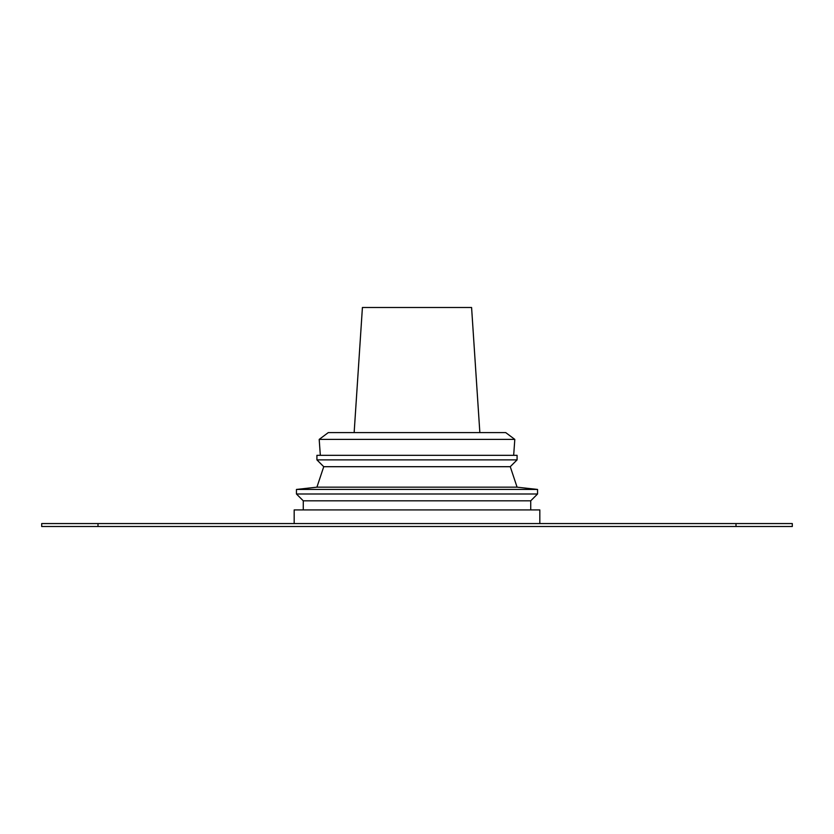 <?xml version="1.0" encoding="UTF-8"?>
<svg xmlns="http://www.w3.org/2000/svg" width="834" height="834" viewBox="0 0 834 834"><rect width="100%" height="100%" fill="white"/><g stroke="black" fill="none" stroke-linecap="round" stroke-linejoin="round"><path stroke-width="1.25" d="M736.005 526.515L41.7 526.515L41.7 523.564L792.3 523.564L792.3 526.515L736.005 526.515L736.005 523.564M97.995 526.515L97.995 523.564M294.173 523.564L294.173 509.918L539.827 509.918L539.827 523.564M354.148 432.585L362.415 307.485L471.585 307.485L479.852 432.585M328.294 432.585L505.706 432.585L514.807 439.403L319.193 439.403L328.294 432.585M320.329 455.322L319.193 439.403M316.92 455.322L517.08 455.322L517.08 459.878L316.92 459.878L316.92 455.322M316.92 459.878L323.748 466.696L510.252 466.696L517.08 459.878M316.92 487.171L517.08 487.171L537.555 489.443L296.445 489.443L316.92 487.171L323.748 466.696M303.274 509.918L303.274 500.817L296.445 493.989L537.555 493.989L537.555 489.443M296.445 493.989L296.445 489.443M303.274 500.817L530.726 500.817L537.555 493.989M513.671 455.322L514.807 439.403M510.252 466.696L517.08 487.171M530.726 509.918L530.726 500.817"/></g></svg>
